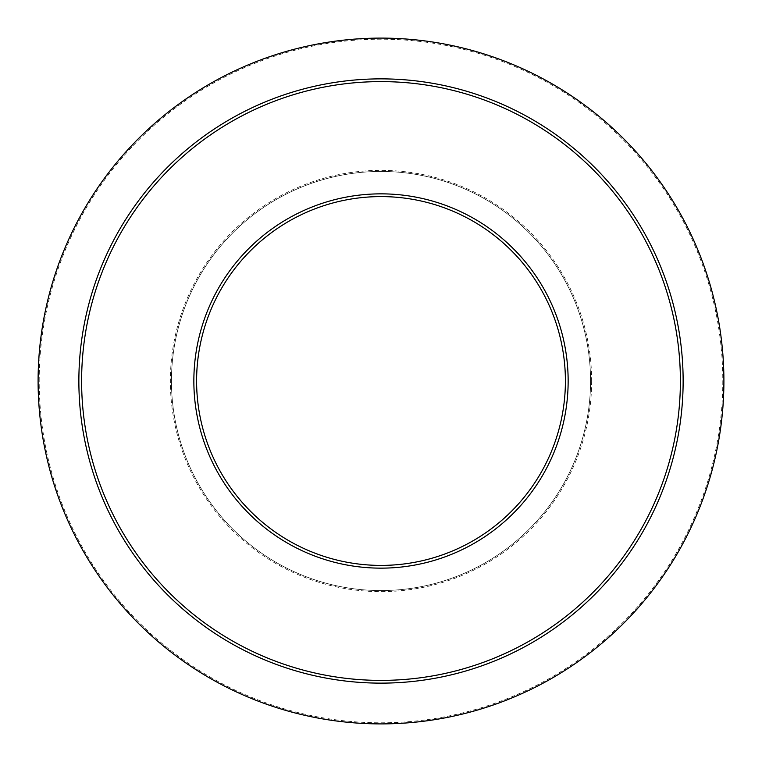 <?xml version="1.0" encoding="UTF-8"?>
<svg xmlns="http://www.w3.org/2000/svg" width="762" height="762" viewBox="0 0 762 762"><rect width="100%" height="100%" fill="white"/><g stroke="black" fill="none" stroke-linecap="round" stroke-linejoin="round"><path stroke-width="0.57" stroke-dasharray="3.81 2.86" d="M683.133 381A302.133 302.133 0 0 1 381 683.133A302.133 302.133 0 0 1 78.867 381A302.133 302.133 0 0 1 381 78.867A302.133 302.133 0 0 1 683.133 381A302.133 302.133 0 0 0 381 78.867A302.133 302.133 0 0 0 78.867 381M565.404 381A184.404 184.404 0 0 1 381 565.404A184.404 184.404 0 0 1 196.596 381A184.404 184.404 0 0 1 381 196.596A184.404 184.404 0 0 1 565.404 381M171.45 381A209.55 209.55 0 0 1 381 171.45A209.55 209.55 0 0 1 590.55 381A209.55 209.55 0 0 1 381 590.55A209.55 209.55 0 0 1 171.45 381A209.55 209.55 0 0 1 381 171.45A209.55 209.55 0 0 1 590.55 381A209.55 209.55 0 0 1 381 590.55A209.55 209.55 0 0 1 171.45 381A209.55 209.55 0 0 1 381 171.45A209.55 209.55 0 0 1 590.55 381M38.1 381A342.9 342.9 0 0 1 381 38.1A342.9 342.9 0 0 1 723.9 381A342.9 342.9 0 0 1 381 723.9A342.9 342.9 0 0 1 38.1 381A342.9 342.9 0 0 0 381 723.9A342.9 342.9 0 0 0 723.9 381M591.645 381A210.645 210.645 0 0 1 381 591.645A210.645 210.645 0 0 1 170.355 381A210.645 210.645 0 0 1 381 170.355A210.645 210.645 0 0 1 591.645 381M39.195 381A341.805 341.805 0 0 1 381 39.195A341.805 341.805 0 0 1 722.805 381A341.805 341.805 0 0 1 381 722.805A341.805 341.805 0 0 1 39.195 381"/><path stroke-width="1.14" d="M196.596 381A184.404 184.404 0 0 1 381 196.596A184.404 184.404 0 0 1 565.404 381A184.404 184.404 0 0 1 381 565.404A184.404 184.404 0 0 1 196.596 381A184.404 184.404 0 0 0 381 565.404A184.404 184.404 0 0 0 565.404 381M38.1 381A342.9 342.9 0 0 1 381 38.1A342.9 342.9 0 0 1 723.9 381A342.9 342.9 0 0 1 381 723.9A342.9 342.9 0 0 1 38.1 381M683.133 381A302.133 302.133 0 0 1 381 683.133A302.133 302.133 0 0 1 78.867 381A302.133 302.133 0 0 1 381 78.867A302.133 302.133 0 0 1 683.133 381M680.39 381A299.39 299.39 0 0 1 381 680.39A299.39 299.39 0 0 1 81.61 381A299.39 299.39 0 0 1 381 81.61A299.39 299.39 0 0 1 680.39 381M568.147 381A187.147 187.147 0 0 1 381 568.147A187.147 187.147 0 0 1 193.853 381A187.147 187.147 0 0 1 381 193.853A187.147 187.147 0 0 1 568.147 381"/></g></svg>
